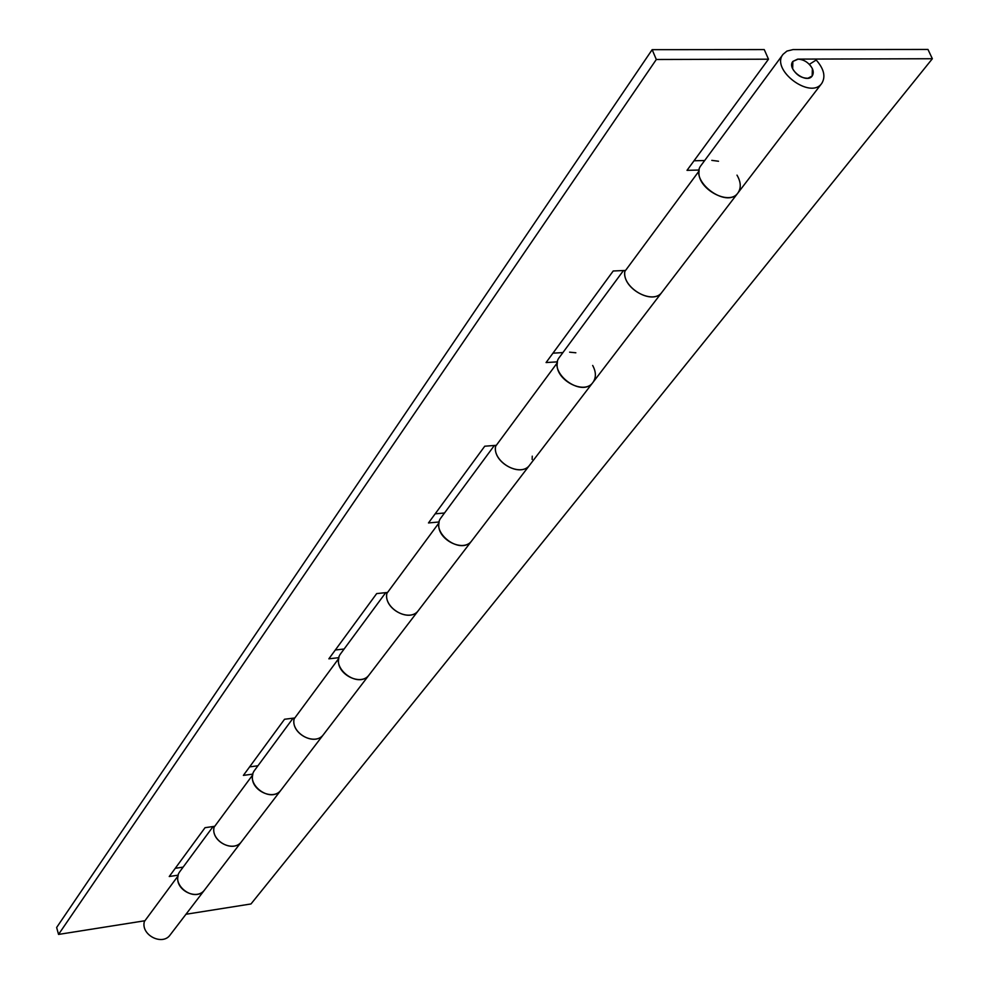 <?xml version="1.0" encoding="UTF-8"?>
<svg xmlns="http://www.w3.org/2000/svg" width="989" height="989" viewBox="0 0 989 989"><rect width="100%" height="100%" fill="white"/><g stroke="black" fill="none" stroke-linecap="round" stroke-linejoin="round"><path stroke-width="1.48" d="M624.999 270.467C620.647 286.884 652.666 306.219 662.074 292.076C653.395 305.514 621.846 288.417 624.863 271.382L699.075 170.986C696.281 188.355 729.264 206.478 737.979 192.892C726.643 209.421 688.431 180.369 701.213 165.212L783.103 54.271C770.208 69.465 810.424 100.037 821.772 83.385C825.864 76.685 823.998 68.896 816.197 60.008L809.385 64.334C813.279 68.773 814.207 72.654 812.179 76.005L807.988 78.23C801.523 78.279 796.417 75.115 792.659 68.736L792.844 61.442C786.354 69.057 806.517 84.362 812.179 76.005L812.377 68.649C808.878 62.579 803.97 59.414 797.641 59.13L792.844 61.442L798.234 59.105L932.355 58.734L927.966 49.45L793.017 49.586L786.947 51.082L783.103 54.271M495.786 445.359C491.236 461.146 520.61 478.614 529.857 464.867C521.314 477.922 492.312 462.568 495.625 446.249L557.339 362.753C554.149 379.43 584.375 395.612 592.992 382.36C581.816 398.518 547.078 372.074 559.527 357.165L623.478 270.529M736.99 175.14C740.984 182.05 741.305 187.959 737.979 192.892L529.857 464.855M532.144 459.452L532.267 456.164M387.07 592.51C382.434 607.654 409.582 623.577 418.582 610.275C410.25 622.909 383.411 608.977 386.897 593.351L439.017 522.835C435.593 538.807 463.482 553.42 471.914 540.575C461.022 556.251 429.177 531.995 441.218 517.457L494.352 445.47M529.857 464.867L369.305 674.671C358.723 689.815 329.325 667.414 340.945 653.321L385.722 592.646M294.326 718.026C289.69 732.528 314.91 747.177 323.638 734.345C315.565 746.522 290.581 733.776 294.153 718.842L338.757 658.489C335.209 673.769 361.096 687.083 369.293 674.683L369.713 674.102M369.305 674.671L281.222 789.791C270.974 804.391 243.677 783.572 254.865 769.949L293.065 718.187M214.292 826.359C209.68 840.254 233.243 853.804 241.687 841.441L241.699 841.429C233.861 853.173 210.496 841.429 214.119 827.138L252.714 774.906C249.117 789.519 273.261 801.745 281.21 789.791L281.618 789.234M281.222 789.791L170.232 934.828C162.666 946.114 140.722 935.235 144.332 921.563L178.069 875.908C174.46 889.89 197.083 901.189 204.772 889.68C194.882 903.748 169.403 884.314 180.171 871.148L213.092 826.532M932.355 58.734L250.983 903.958L185.969 914.256M699.198 170.034L687.009 170.343L768.502 59.192L764.25 49.586L652.159 49.673L56.645 927.484L58.536 934.42L144.926 920.747M704.663 160.527L694.031 160.774M718.509 161.244L711.808 160.366M625.567 270.442L613.217 270.986L546.076 362.555L557.487 361.85M562.914 352.579L552.962 353.172M592.992 382.36C596.268 377.551 596.169 371.901 592.671 365.448M575.845 352.789L569.602 352.171M496.317 445.322L484.746 446.212L428.484 522.946L439.178 521.969M444.518 512.994L435.16 513.835M387.564 592.46L376.685 593.585L328.855 658.822L338.93 657.66M344.135 649.007L335.333 649.996M294.796 717.977L284.548 719.25L243.381 775.388L252.887 774.115M257.944 765.77L249.636 766.883M214.737 826.297L205.044 827.682L169.243 876.514L178.243 875.154M183.138 867.118L175.263 868.305M768.502 59.192L656.313 59.501L652.159 49.673M656.313 59.501L58.536 934.42M737.979 192.892L821.772 83.385"/></g></svg>
